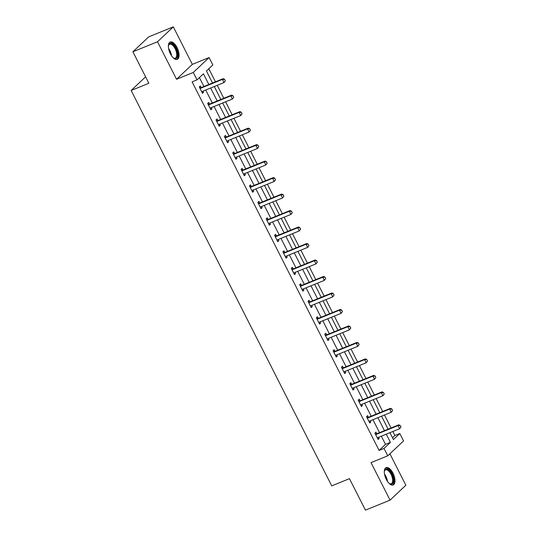 <?xml version="1.0" encoding="UTF-8"?>
<svg xmlns="http://www.w3.org/2000/svg" width="537" height="537" viewBox="0 0 537 537"><rect width="100%" height="100%" fill="white"/><g stroke="black" fill="none" stroke-linecap="round" stroke-linejoin="round"><path stroke-width="0.81" d="M392.977 473.157A9.357 4.336 67.9 0 0 386.123 467.633A9.357 4.336 67.9 0 0 386.318 479.447A9.357 4.336 67.9 0 0 393.171 484.971A9.357 4.336 67.9 0 0 392.977 473.157M177.049 47.538A9.357 4.336 67.9 0 0 170.195 42.014A9.357 4.336 67.9 0 0 170.39 53.828A9.357 4.336 67.9 0 0 177.244 59.352A9.357 4.336 67.9 0 0 177.049 47.538M392.5 437.769L394.89 435.514L399.817 433.513L403.569 440.904L387.768 455.819L384.015 448.422L390.419 442.374L386.257 434.164M145.601 76.825L131.142 90.471L331.738 485.871L349.466 478.662L365.442 510.15L390.057 500.135L405.858 485.226L389.909 453.799M131.142 90.471L148.87 83.262L132.894 51.774L148.689 36.865L173.31 26.85L157.509 41.758L176.539 79.275L193.28 72.461L209.081 57.553L212.833 64.95L206.43 70.991L212.518 83.007M176.539 79.275L192.34 64.359L173.31 26.85M192.34 64.359L209.081 57.553M394.89 435.514L392.849 431.486M391.064 427.976L384.485 415M382.7 411.49L376.122 398.521M374.343 395.004L367.758 382.035M365.979 378.525L359.394 365.549M357.615 362.039L351.037 349.07M349.251 345.553L342.673 332.584M340.888 329.074L334.309 316.098M332.524 312.588L325.946 299.619M324.167 296.102L317.582 283.133M315.803 279.623L309.218 266.647M307.439 263.137L300.854 250.161M299.075 246.651L292.497 233.682M290.712 230.172L284.133 217.196M282.348 213.686L275.77 200.71M273.991 197.2L267.406 184.231M265.627 180.721L259.042 167.745M257.263 164.235L250.678 151.259M248.9 147.749L242.321 134.78M240.536 131.263L233.957 118.294M232.172 114.784L225.594 101.808M223.808 98.298L217.23 85.329M215.451 81.812L208.812 68.743M132.894 51.774L157.509 41.758M208.859 84.497L203.436 73.817L197.032 79.859L192.112 81.866L379.095 450.422L385.499 444.381L381.33 436.172M379.552 432.661L372.967 419.686M371.188 416.175L364.61 403.2M362.824 399.689L356.246 386.721M354.46 383.203L347.882 370.235M346.097 366.724L339.518 353.749M337.739 350.238L331.154 337.27M329.376 333.752L322.791 320.784M321.012 317.273L314.434 304.298M312.648 300.787L306.07 287.819M304.284 284.301L297.706 271.333M295.921 267.822L289.342 254.847M287.563 251.336L280.979 238.368M279.2 234.85L272.615 221.882M270.836 218.371L264.251 205.396M262.472 201.885L255.894 188.91M254.108 185.399L247.53 172.431M245.745 168.92L239.166 155.945M237.381 152.434L230.803 139.459M229.024 135.948L222.439 122.98M220.66 119.462L214.075 106.494M212.296 102.983L205.718 90.008M203.932 86.497L199.422 77.603M201.153 87.558L200.348 85.967L199.281 86.974L202.496 93.31L203.563 92.304L202.966 91.129M209.517 104.037L208.712 102.446L207.644 103.453L210.86 109.796L211.927 108.789L211.33 107.615M217.881 120.523L217.076 118.932L216.008 119.939L219.224 126.282L220.291 125.269L219.693 124.094M226.245 137.009L225.433 135.418L224.365 136.425L227.587 142.761L228.655 141.755L228.057 140.58M234.609 153.488L233.796 151.897L232.729 152.904L235.944 159.247L237.012 158.24L236.421 157.066M242.966 169.974L242.16 168.383L241.093 169.39L244.308 175.733L245.375 174.726L244.778 173.545M251.329 186.46L250.524 184.869L249.457 185.876L252.672 192.212L253.739 191.206L253.142 190.031M259.693 202.939L258.888 201.348L257.82 202.355L261.036 208.698L262.103 207.691L261.506 206.517M268.057 219.425L267.251 217.834L266.184 218.841L269.399 225.184L270.467 224.177L269.869 222.996M276.421 235.911L275.615 234.32L274.541 235.327L277.763 241.663L278.831 240.657L278.233 239.482M284.785 252.397L283.972 250.799L282.905 251.813L286.12 258.149L287.194 257.142L286.597 255.968M293.142 268.876L292.336 267.285L291.269 268.292L294.484 274.635L295.551 273.628L294.954 272.447M301.505 285.362L300.7 283.771L299.633 284.778L302.848 291.114L303.915 290.108L303.318 288.933M309.869 301.848L309.064 300.257L307.996 301.264L311.212 307.6L312.279 306.593L311.682 305.419M318.233 318.327L317.427 316.736L316.36 317.743L319.575 324.086L320.643 323.079L320.045 321.898M326.597 334.813L325.791 333.222L324.724 334.229L327.939 340.565L329.006 339.559L328.409 338.384M334.96 351.299L334.148 349.708L333.081 350.715L336.303 357.051L337.37 356.044L336.773 354.87M343.324 367.778L342.512 366.187L341.445 367.194L344.66 373.537L345.727 372.53L345.137 371.356M351.681 384.264L350.876 382.673L349.809 383.68L353.024 390.023L354.091 389.01L353.494 387.835M360.045 400.75L359.24 399.159L358.172 400.166L361.388 406.502L362.455 405.495L361.857 404.321M368.409 417.229L367.603 415.638L366.536 416.645L369.751 422.988L370.819 421.981L370.221 420.807M376.773 433.715L375.967 432.124L374.9 433.131L378.115 439.474L379.182 438.467L378.585 437.286M387.768 455.819L371.027 462.626L390.057 500.135M379.095 450.422L384.015 448.422M197.032 79.859L193.28 72.461M389.922 432.674L393.406 439.555L399.817 433.513M214.303 86.517L220.882 99.486M222.667 103.003L229.245 115.972M231.031 119.483L237.609 132.458M239.388 135.968L245.973 148.944M247.752 152.454L254.337 165.423M256.115 168.933L262.7 181.909M264.479 185.419L271.057 198.395M272.843 201.905L279.421 214.874M281.207 218.391L287.785 231.36M289.564 234.87L296.149 247.846M297.928 251.356L304.513 264.325M306.291 267.842L312.876 280.811M314.655 284.321L321.233 297.297M323.019 300.807L329.597 313.776M331.383 317.293L337.961 330.262M339.746 333.772L346.325 346.748M348.104 350.258L354.688 363.227M356.467 366.744L363.052 379.713M364.831 383.223L371.409 396.199M373.195 399.709L379.773 412.684M381.559 416.195L388.137 429.164M384.472 430.654L377.894 417.685M376.108 414.175L369.53 401.199M367.751 397.689L361.166 384.714M359.387 381.203L352.802 368.234M351.023 364.717L344.445 351.748M342.66 348.238L336.081 335.263M334.296 331.752L327.718 318.783M325.932 315.266L319.354 302.297M317.575 298.787L310.99 285.812M309.211 282.301L302.626 269.332M300.848 265.815L294.263 252.846M292.484 249.336L285.906 236.361M284.12 232.85L277.542 219.881M275.756 216.364L269.178 203.395M267.399 199.885L260.814 186.91M259.035 183.399L252.45 170.424M250.672 166.913L244.087 153.944M242.308 150.434L235.73 137.459M233.944 133.948L227.366 120.973M225.58 117.462L219.002 104.493M217.217 100.976L210.638 88.008M385.499 444.381L390.419 442.374M202.254 92.834L203.563 92.304M210.618 109.32L211.927 108.789M218.982 125.806L220.291 125.269M227.346 142.285L228.655 141.755M235.709 158.771L237.012 158.24M244.067 175.257L245.375 174.726M252.43 191.736L253.739 191.206M260.794 208.222L262.103 207.691M269.158 224.708L270.467 224.177M277.522 241.194L278.831 240.657M285.885 257.673L287.194 257.142M294.242 274.159L295.551 273.628M302.606 290.645L303.915 290.108M310.97 307.124L312.279 306.593M319.334 323.61L320.643 323.079M327.698 340.096L329.006 339.559M336.061 356.575L337.37 356.044M344.418 373.061L345.727 372.53M352.782 389.547L354.091 389.01M361.146 406.026L362.455 405.495M369.51 422.512L370.819 421.981M377.873 438.998L379.182 438.467M225.345 80.832L224.54 79.248L225.345 80.832L224.016 82.564L202.355 91.377A1.202 1.047 -133.3 0 0 202.08 91.545L201.751 91.847M199.959 88.303L200.422 88.276A1.202 1.047 -133.3 0 0 200.744 88.209L222.412 79.395L223.177 78.671L224.54 79.248M199.623 87.638L201.194 87.551A1.202 1.047 -133.3 0 0 201.516 87.484L223.177 78.671M225.218 80.953L224.016 82.564L222.412 79.395L224.412 79.369M168.376 46.048A8.095 3.752 -112.1 0 1 168.511 45.35A8.095 3.752 -112.1 0 1 173.961 45.464A8.095 3.752 -112.1 0 1 177.505 55.821A8.095 3.752 -112.1 0 1 173.713 58.137A8.095 3.752 -112.1 0 1 173.129 57.734M173.431 57.956A7.498 3.477 67.9 0 0 175.263 58.15A7.498 3.477 67.9 0 0 176.673 55.667A7.498 3.477 67.9 0 0 174.491 47.585A7.498 3.477 67.9 0 0 169.611 44.256A7.498 3.477 67.9 0 0 168.437 45.679M176.686 59.493A9.297 4.309 67.9 0 0 178.183 56.533A9.297 4.309 67.9 0 0 175.626 46.773A9.297 4.309 67.9 0 0 169.699 42.302M384.304 471.667A8.095 3.752 -112.1 0 1 384.438 470.969A8.095 3.752 -112.1 0 1 391.742 473.903A8.095 3.752 -112.1 0 1 393.339 482.025A8.095 3.752 -112.1 0 1 389.64 483.756A8.095 3.752 -112.1 0 1 389.057 483.354M389.359 483.575A7.498 3.477 67.9 0 0 391.191 483.77A7.498 3.477 67.9 0 0 391.037 474.305A7.498 3.477 67.9 0 0 385.546 469.882A7.498 3.477 67.9 0 0 384.364 471.298M392.621 485.112A9.297 4.309 67.9 0 0 392.171 473.5A9.297 4.309 67.9 0 0 385.626 467.922M233.709 97.311L232.904 95.727L233.709 97.311L232.38 99.05L210.719 107.863A1.202 1.047 -133.3 0 0 210.444 108.031L210.115 108.326M208.322 104.789L208.786 104.762A1.202 1.047 -133.3 0 0 209.108 104.688L230.769 95.881L231.541 95.156L232.904 95.727M207.98 104.124L209.551 104.037A1.202 1.047 -133.3 0 0 209.88 103.963L231.541 95.156M233.582 97.432L232.38 99.05L230.769 95.881L232.776 95.848M242.066 113.797L241.267 112.213L242.066 113.797L240.744 115.536L219.083 124.342A1.202 1.047 -133.3 0 0 218.807 124.517L218.478 124.812M216.68 121.275L217.149 121.248A1.202 1.047 -133.3 0 0 217.472 121.174L239.133 112.367L239.905 111.636L241.267 112.213M216.344 120.61L217.915 120.523A1.202 1.047 -133.3 0 0 218.237 120.449L239.905 111.636M241.939 113.918L240.744 115.536L239.133 112.367L241.14 112.334M250.43 130.283L249.631 128.699L250.43 130.283L249.108 132.015L227.44 140.828A1.202 1.047 -133.3 0 0 227.171 141.003L226.842 141.298M225.043 137.754L225.513 137.727A1.202 1.047 -133.3 0 0 225.835 137.66L247.497 128.846L248.269 128.121L249.631 128.699M224.708 137.089L226.278 137.002A1.202 1.047 -133.3 0 0 226.601 136.935L248.269 128.121M250.302 130.404L249.108 132.015L247.497 128.846L249.497 128.82M258.794 146.762L257.988 145.178L258.794 146.762L257.471 148.501L235.803 157.314A1.202 1.047 -133.3 0 0 235.535 157.482L235.206 157.777M233.407 154.24L233.87 154.213A1.202 1.047 -133.3 0 0 234.199 154.139L255.86 145.332L256.626 144.607L257.988 145.178M233.071 153.575L234.642 153.488A1.202 1.047 -133.3 0 0 234.964 153.414L256.626 144.607M258.666 146.883L257.471 148.501L255.86 145.332L257.861 145.299M267.158 163.248L266.352 161.664L267.158 163.248L265.828 164.987L244.167 173.793A1.202 1.047 -133.3 0 0 243.892 173.968L243.563 174.263M241.771 170.726L242.234 170.699A1.202 1.047 -133.3 0 0 242.556 170.625L264.224 161.818L264.989 161.087L266.352 161.664M241.435 170.061L243.006 169.974A1.202 1.047 -133.3 0 0 243.328 169.9L264.989 161.087M267.03 163.369L265.828 164.987L264.224 161.818L266.224 161.785M275.521 179.734L274.716 178.15L275.521 179.734L274.192 181.472L252.531 190.279A1.202 1.047 -133.3 0 0 252.256 190.454L251.927 190.749M250.135 187.205L250.598 187.185A1.202 1.047 -133.3 0 0 250.92 187.111L272.588 178.297L273.353 177.572L274.716 178.15M249.799 186.547L251.37 186.453A1.202 1.047 -133.3 0 0 251.692 186.386L273.353 177.572M275.394 179.855L274.192 181.472L272.588 178.297L274.588 178.271M283.885 196.22L283.08 194.629L283.885 196.22L282.556 197.952L260.895 206.765A1.202 1.047 -133.3 0 0 260.62 206.933L260.291 207.235M258.498 203.691L258.962 203.664A1.202 1.047 -133.3 0 0 259.284 203.597L280.945 194.783L281.717 194.058L283.08 194.629M258.156 203.026L259.727 202.939A1.202 1.047 -133.3 0 0 260.056 202.865L281.717 194.058M283.758 196.341L282.556 197.952L280.945 194.783L282.952 194.75M292.249 212.699L291.443 211.115L292.249 212.699L290.92 214.438L269.259 223.244A1.202 1.047 -133.3 0 0 268.983 223.419L268.654 223.714M266.855 220.177L267.325 220.15A1.202 1.047 -133.3 0 0 267.648 220.076L289.309 211.269L290.081 210.544L291.443 211.115M266.52 219.512L268.091 219.425A1.202 1.047 -133.3 0 0 268.413 219.351L290.081 210.544M292.115 212.82L290.92 214.438L289.309 211.269L291.316 211.236M300.606 229.185L299.807 227.601L300.606 229.185L299.284 230.923L277.616 239.73A1.202 1.047 -133.3 0 0 277.347 239.905L277.018 240.2M275.219 236.656L275.689 236.636A1.202 1.047 -133.3 0 0 276.011 236.562L297.673 227.748L298.444 227.023L299.807 227.601M274.884 235.998L276.454 235.911A1.202 1.047 -133.3 0 0 276.777 235.837L298.444 227.023M300.478 229.306L299.284 230.923L297.673 227.748L299.673 227.722M308.97 245.671L308.164 244.08L308.97 245.671L307.647 247.403L285.979 256.216A1.202 1.047 -133.3 0 0 285.711 256.384L285.382 256.686M283.583 253.142L284.046 253.115A1.202 1.047 -133.3 0 0 284.375 253.048L306.036 244.234L306.808 243.509L308.164 244.08M283.247 252.477L284.818 252.39A1.202 1.047 -133.3 0 0 285.14 252.323L306.808 243.509M308.842 245.792L307.647 247.403L306.036 244.234L308.037 244.201M317.333 262.15L316.528 260.566L317.333 262.15L316.004 263.889L294.343 272.702A1.202 1.047 -133.3 0 0 294.068 272.87L293.746 273.165M291.947 269.628L292.41 269.601A1.202 1.047 -133.3 0 0 292.739 269.527L314.4 260.72L315.165 259.995L316.528 260.566M291.611 268.963L293.182 268.876A1.202 1.047 -133.3 0 0 293.504 268.802L315.165 259.995M317.206 262.271L316.004 263.889L314.4 260.72L316.4 260.687M325.697 278.636L324.892 277.052L325.697 278.636L324.368 280.374L302.707 289.181A1.202 1.047 -133.3 0 0 302.432 289.356L302.103 289.651M300.311 286.114L300.774 286.087A1.202 1.047 -133.3 0 0 301.096 286.013L322.764 277.199L323.529 276.474L324.892 277.052M299.975 285.449L301.546 285.362A1.202 1.047 -133.3 0 0 301.868 285.288L323.529 276.474M325.57 278.757L324.368 280.374L322.764 277.199L324.764 277.173M334.061 295.122L333.255 293.538L334.061 295.122L332.732 296.854L311.071 305.667A1.202 1.047 -133.3 0 0 310.795 305.835L310.467 306.137M308.674 302.593L309.137 302.566A1.202 1.047 -133.3 0 0 309.46 302.499L331.128 293.685L331.893 292.96L333.255 293.538M308.332 301.928L309.903 301.841A1.202 1.047 -133.3 0 0 310.232 301.774L331.893 292.96M333.933 295.243L332.732 296.854L331.128 293.685L333.128 293.658M342.425 311.601L341.619 310.017L342.425 311.601L341.096 313.339L319.434 322.153A1.202 1.047 -133.3 0 0 319.159 322.321L318.83 322.616M317.031 319.079L317.501 319.052A1.202 1.047 -133.3 0 0 317.823 318.978L339.485 310.171L340.257 309.446L341.619 310.017M316.696 318.414L318.266 318.327A1.202 1.047 -133.3 0 0 318.595 318.253L340.257 309.446M342.291 311.722L341.096 313.339L339.485 310.171L341.492 310.138M350.782 328.087L349.983 326.503L350.782 328.087L349.459 329.825L327.792 338.632A1.202 1.047 -133.3 0 0 327.523 338.807L327.194 339.102M325.395 335.565L325.865 335.538A1.202 1.047 -133.3 0 0 326.187 335.464L347.848 326.65L348.62 325.925L349.983 326.503M325.06 334.9L326.63 334.813A1.202 1.047 -133.3 0 0 326.952 334.739L348.62 325.925M350.654 328.208L349.459 329.825L347.848 326.65L349.856 326.624M359.146 344.573L358.34 342.989L359.146 344.573L357.823 346.305L336.155 355.118A1.202 1.047 -133.3 0 0 335.887 355.286L335.558 355.588M333.759 352.044L334.229 352.017A1.202 1.047 -133.3 0 0 334.551 351.95L356.212 343.136L356.984 342.411L358.34 342.989M333.423 351.379L334.994 351.292A1.202 1.047 -133.3 0 0 335.316 351.225L356.984 342.411M359.018 344.694L357.823 346.305L356.212 343.136L358.213 343.109M367.509 361.052L366.704 359.468L367.509 361.052L366.18 362.79L344.519 371.604A1.202 1.047 -133.3 0 0 344.244 371.772L343.922 372.067M342.123 368.53L342.586 368.503A1.202 1.047 -133.3 0 0 342.915 368.429L364.576 359.622L365.341 358.897L366.704 359.468M341.787 367.865L343.358 367.778A1.202 1.047 -133.3 0 0 343.68 367.704L365.341 358.897M367.382 361.173L366.18 362.79L364.576 359.622L366.576 359.589M375.873 377.538L375.068 375.954L375.873 377.538L374.544 379.276L352.883 388.083A1.202 1.047 -133.3 0 0 352.608 388.258L352.279 388.553M350.486 385.016L350.95 384.989A1.202 1.047 -133.3 0 0 351.272 384.915L372.94 376.108L373.705 375.376L375.068 375.954M350.151 384.351L351.722 384.264A1.202 1.047 -133.3 0 0 352.044 384.19L373.705 375.376M375.746 377.659L374.544 379.276L372.94 376.108L374.94 376.075M384.237 394.024L383.431 392.44L384.237 394.024L382.908 395.756L361.247 404.569A1.202 1.047 -133.3 0 0 360.971 404.744L360.642 405.039M358.85 401.495L359.313 401.468A1.202 1.047 -133.3 0 0 359.636 401.401L381.304 392.587L382.069 391.862L383.431 392.44M358.515 400.83L360.085 400.743A1.202 1.047 -133.3 0 0 360.408 400.676L382.069 391.862M384.109 394.145L382.908 395.756L381.304 392.587L383.304 392.56M392.601 410.503L391.795 408.919L392.601 410.503L391.272 412.241L369.61 421.055A1.202 1.047 -133.3 0 0 369.335 421.223L369.006 421.518M367.214 417.981L367.677 417.954A1.202 1.047 -133.3 0 0 367.999 417.887L389.661 409.073L390.433 408.348L391.795 408.919M366.872 417.316L368.442 417.229A1.202 1.047 -133.3 0 0 368.771 417.155L390.433 408.348M392.473 410.624L391.272 412.241L389.661 409.073L391.668 409.04M400.958 426.989L400.159 425.405L400.958 426.989L399.635 428.727L377.974 437.534A1.202 1.047 -133.3 0 0 377.699 437.709L377.37 438.004M375.571 434.467L376.041 434.44A1.202 1.047 -133.3 0 0 376.363 434.366L398.024 425.559L398.796 424.834L400.159 425.405M375.235 433.802L376.806 433.715A1.202 1.047 -133.3 0 0 377.128 433.641L398.796 424.834M400.83 427.11L399.635 428.727L398.024 425.559L400.031 425.526M200.744 88.209L201.516 87.484M200.422 88.276L201.194 87.551M168.598 48.572A7.498 3.477 -112.1 0 1 171.525 55.767M170.591 54.217A7.25 3.363 67.9 0 0 169.014 50.337M384.532 474.198A7.498 3.477 -112.1 0 1 385.908 476.393A7.498 3.477 -112.1 0 1 387.452 481.387M386.519 479.836A7.25 3.363 67.9 0 0 385.331 476.675A7.25 3.363 67.9 0 0 384.942 475.957M209.108 104.688L209.88 103.963M208.786 104.762L209.551 104.037M217.472 121.174L218.237 120.449M217.149 121.248L217.915 120.523M225.835 137.66L226.601 136.935M225.513 137.727L226.278 137.002M234.199 154.139L234.964 153.414M233.87 154.213L234.642 153.488M242.556 170.625L243.328 169.9M242.234 170.699L243.006 169.974M250.92 187.111L251.692 186.386M250.598 187.185L251.37 186.453M259.284 203.597L260.056 202.865M258.962 203.664L259.727 202.939M267.648 220.076L268.413 219.351M267.325 220.15L268.091 219.425M276.011 236.562L276.777 235.837M275.689 236.636L276.454 235.911M284.375 253.048L285.14 252.323M284.046 253.115L284.818 252.39M292.739 269.527L293.504 268.802M292.41 269.601L293.182 268.876M301.096 286.013L301.868 285.288M300.774 286.087L301.546 285.362M309.46 302.499L310.232 301.774M309.137 302.566L309.903 301.841M317.823 318.978L318.595 318.253M317.501 319.052L318.266 318.327M326.187 335.464L326.952 334.739M325.865 335.538L326.63 334.813M334.551 351.95L335.316 351.225M334.229 352.017L334.994 351.292M342.915 368.429L343.68 367.704M342.586 368.503L343.358 367.778M351.272 384.915L352.044 384.19M350.95 384.989L351.722 384.264M359.636 401.401L360.408 400.676M359.313 401.468L360.085 400.743M367.999 417.887L368.771 417.155M367.677 417.954L368.442 417.229M376.363 434.366L377.128 433.641M376.041 434.44L376.806 433.715"/></g></svg>
